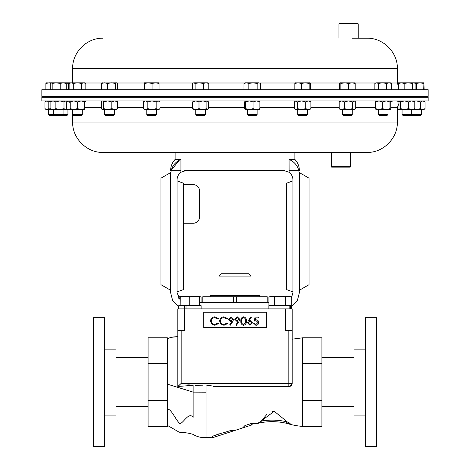 <?xml version="1.0" encoding="UTF-8"?>
<svg xmlns="http://www.w3.org/2000/svg" width="470" height="470" viewBox="0 0 470 470"><rect width="100%" height="100%" fill="white"/><g stroke="black" fill="none" stroke-linecap="round" stroke-linejoin="round"><path stroke-width="0.7" d="M104.681 349.145L116.014 349.145L116.014 415.081L104.681 415.081M93.348 317.726L93.348 446.5L104.681 446.5L104.681 317.726L93.348 317.726M387.997 114.51L378.338 114.51L379.296 115.473L387.039 115.473L387.997 114.51L387.997 109.598L386.176 109.598L390.406 109.598L389.977 108.629L389.977 101.884L390.37 100.915L390.77 101.884L390.77 108.629L390.406 109.598M352.271 114.51L342.612 114.51L343.57 115.473L351.307 115.473L352.271 114.51L352.271 109.598L348.47 109.598L354.157 109.598L352.606 108.629L352.606 101.884L354.157 100.915L355.714 101.884L355.714 108.629L354.157 109.598L355.238 109.116M156.481 114.51L146.822 114.51L147.78 115.473L155.523 115.473L156.481 114.51L156.481 109.598M298.773 115.473L306.475 115.473L307.433 114.51L307.433 109.598M298.732 115.473L297.774 114.51L307.433 114.51M309.842 100.915L310.876 101.884L308.291 100.915L305.712 101.884L301.576 100.915L297.44 101.884L297.44 108.629L301.576 109.598L297.774 109.598L297.774 114.51M257.119 114.51L247.461 114.51L248.418 115.473L256.162 115.473L257.119 114.51L257.119 109.598M259.493 100.915L259.892 101.884L256.491 100.915L253.083 101.884L249.282 100.915L245.481 101.884L245.481 108.629L249.282 109.598L247.461 109.598L247.461 114.51M54.361 115.473L53.404 114.51L48.48 114.51L49.438 115.473L66.981 115.473L67.939 114.51L67.939 109.598M53.404 109.598L53.404 114.51L67.939 114.51M410.762 115.473L411.72 114.51L402.062 114.51L403.019 115.473L420.562 115.473L421.52 114.51L421.52 109.598M411.72 109.598L411.72 114.51L421.52 114.51M53.404 96.385L53.404 97.043L59.59 96.796M108.118 96.796C103.048 97.043 103.952 97.096 110.838 96.967L114.304 96.767L114.304 96.385M411.72 96.703L419.299 96.967M402.062 96.385L402.062 96.72L410.539 96.967M72.644 96.385L72.644 97.026L81.657 96.714M342.612 96.385L342.659 96.796L352.218 96.967M297.821 96.796L307.386 96.967L307.433 96.385M378.338 96.385L378.773 96.796L387.562 96.967M196.924 96.796L204.227 96.967L205.408 96.849L205.408 96.385M259.828 296.723L259.828 295.654L210.172 295.654L210.172 296.723M219.002 276.078L250.998 276.078L248.683 273.757L221.317 273.757L219.002 276.078L219.002 295.654M331.291 166.75L350.602 166.75L350.221 167.132L331.673 167.132L331.291 166.75L331.291 152.427L235 152.427M284.844 170.451L186.708 170.328L180.897 172.273L185.121 170.457M283.293 170.328L289.103 172.273C291.588 174.241 292.869 176.814 292.951 179.987L292.951 292.792L291.224 298.303M294.878 152.427L294.878 159.436L289.062 159.436L289.103 172.273M428.164 89.717L41.836 89.717L41.836 96.385L428.164 96.385L428.164 89.717M72.639 82.814L72.639 68.573L397.362 68.573C397.779 52.346 383.22 37.788 366.994 38.205L352.165 38.205M338.917 23.888L339.305 23.5L357.846 23.5L358.234 23.888L338.917 23.888L338.917 38.205M114.304 96.432L146.822 96.432M156.481 96.432L195.749 96.432M205.408 96.432L247.461 96.432M257.119 96.432L297.774 96.432M307.433 96.432L342.612 96.432M352.271 96.432L378.338 96.432M387.997 96.432L402.062 96.432M179.334 160.176L180.938 159.436C176.009 161.533 172.772 165.17 171.221 170.328L180.938 170.328L180.938 159.436L175.122 159.436L175.122 152.427L103.006 152.427L366.994 152.427L350.602 152.427L350.602 166.75M41.836 100.915L428.164 100.915L428.164 97.272L41.836 97.272L41.836 100.915M247.896 96.796L256.685 96.967L257.119 96.902L257.119 96.385M149.037 96.796C145.541 97.043 147.28 97.096 154.26 96.967L156.481 96.808L156.481 96.385M63.062 96.532L72.644 96.432M82.303 96.432L104.651 96.432M82.303 114.51L81.345 115.473L73.602 115.473L72.644 114.51L82.303 114.51L82.303 109.598M70.236 109.028L67.85 109.598L84.712 109.598L84.712 108.629L81.093 109.598L77.474 108.629L72.644 109.598L72.639 122.065L397.362 122.065C397.779 138.286 383.22 152.844 366.994 152.427M114.304 114.51L113.346 115.473L105.609 115.473L104.651 114.51L114.304 114.51L114.304 109.598M205.408 114.51L204.444 115.473L196.707 115.473L195.749 114.51L205.408 114.51L205.408 109.598M365.319 415.081L353.986 415.081L353.986 349.145L365.319 349.145M376.652 446.5L365.319 446.5L365.319 317.726L376.652 317.726L376.652 446.5M321.927 363.762L321.927 337.812L302.61 337.812L302.61 426.413L321.927 426.413L321.927 363.762L302.61 363.762M178.776 298.303L178.776 297.158L180.227 296.494M201.078 302.451L201.078 297.158L199.586 296.294L199.674 305.67M199.627 296.517L201.078 297.158M184.263 308.89L184.263 330.604L177.825 330.604L177.825 308.89L292.175 308.89L292.175 330.604L285.737 330.604L285.737 308.89M148.073 426.413L148.073 337.812L167.391 337.812L167.391 426.413L148.073 426.413M285.49 305.67L285.49 297.158L279.914 296.294L271.631 296.294L274.339 297.158L279.914 296.294L288.357 296.294L291.224 297.158L289.732 296.294L284.761 296.294M270.414 296.294L268.922 297.158L271.631 296.294L270.414 296.294M389.977 101.884L386.176 100.915L382.374 101.884L382.374 108.629L386.176 109.598L375.9 109.569M386.176 109.598L389.977 108.629M382.374 101.884L378.973 100.915L375.565 101.884L375.965 100.915M382.374 108.629L378.973 109.598L375.565 108.629L375.565 101.884M375.565 108.629L375.965 109.598M352.606 101.884L348.47 100.915L344.334 101.884L344.334 108.629L348.47 109.598L340.204 109.598L339.17 108.629L339.17 101.884L340.204 100.915M348.47 109.598L352.606 108.629M344.334 101.884L341.749 100.915L339.17 101.884M344.334 108.629L341.749 109.598L339.17 108.629M65.9 109.216L67.85 109.598L52.993 109.598L50.108 108.629L50.108 101.884L52.993 100.915L55.877 101.884L59.937 100.915L63.996 101.884L63.996 108.629L59.937 109.598L55.877 108.629L55.877 101.884M70.236 101.485L67.85 100.915M66.963 100.997L65.9 101.303M147.821 101.884L145.565 100.915L143.303 101.884L143.303 108.629L145.565 109.598L151.992 109.598L147.821 108.629L147.821 101.884L151.992 100.915L156.169 101.884L158.084 100.915L160 101.884L158.889 100.915M147.821 108.629L145.565 109.598L144.413 109.598L143.303 108.629M160 101.884L160 108.629L158.889 109.598L151.992 109.598L156.169 108.629L156.169 101.884M160 108.629L158.084 109.598L156.169 108.629M143.303 101.884L144.413 100.915M297.44 108.629L295.883 109.598L308.291 109.598L305.712 108.629L305.712 101.884M294.808 109.116L295.883 109.598L294.332 108.629L294.332 101.884L295.883 100.915L297.44 101.884M310.876 108.629L309.842 109.598L308.291 109.598L310.876 108.629L310.876 101.884M301.576 109.598L305.712 108.629M245.481 108.629L245.052 109.598L256.491 109.598L253.083 108.629L253.083 101.884M259.563 109.569L256.491 109.598L259.892 108.629L259.892 101.884M259.493 109.598L259.892 108.629M249.282 109.598L253.083 108.629M245.481 101.884L245.052 100.915M245.087 100.915L244.688 101.884L244.688 108.629L245.052 109.598M397.362 83.131L399.512 82.896M397.362 82.814L399.653 82.814L398.683 83.46L401.421 82.814L404.159 83.46L408.26 82.814L412.366 83.46L413.729 82.814L414.552 83.055L415.098 83.46L415.098 89.717M50.631 109.281L48.792 108.629L46.877 109.598L52.993 109.598L55.877 108.629M65.471 100.915L66.352 101.884L66.352 108.629L65.471 109.598L63.996 108.629M50.995 109.598L50.108 108.629M50.995 100.915L50.108 101.884M65.776 101.179L65.177 100.915L63.996 101.884M65.776 109.334L65.177 109.598M425.039 101.884L422.777 100.915L420.521 101.884L420.521 108.629L422.777 109.598L423.928 109.598L425.039 108.629L425.039 101.884L423.928 100.915M425.039 108.629L422.777 109.598L414.264 109.481M420.521 101.884L416.344 100.915L414.37 101.144M420.521 108.629L416.344 109.598L414.37 109.369M50.214 89.717L50.214 83.46L51.201 82.814L52.182 83.46L56.194 82.814L60.201 83.46L63.227 82.814L66.252 83.46L65.265 82.814M50.784 82.937L46.066 82.82M52.182 89.717L52.182 83.46M69.119 88.906L66.252 89.705L66.252 83.46M60.201 89.717L60.201 83.46M68.579 89.165L68.579 83.46L69.948 82.814L49.397 82.814L45.884 83.46L45.884 89.717M101.461 89.717L101.461 83.46L104.481 82.814L107.507 83.46L111.519 82.814L115.526 83.46L116.713 82.814L117.494 83.46L117.494 89.717M107.507 89.717L107.507 83.46M102.442 82.814L101.461 83.46M115.526 89.717L115.526 83.46M116.513 82.814L102.031 82.937M423.723 89.717L423.916 82.814L424.116 89.717M416.291 89.717L416.291 83.46L420.004 82.814L423.723 83.46M414.376 82.955L416.291 83.46M399.653 82.814L423.916 82.814M412.366 89.717L412.366 83.46M404.159 89.717L404.159 83.46M398.683 89.717L398.683 83.46M69.119 89.717L69.119 83.46L71.205 82.814L73.297 83.46L77.474 82.814L81.651 83.46L83.742 82.814L85.828 83.46L85.828 89.717M73.297 89.717L73.297 83.46M81.651 89.717L81.651 83.46M85.828 83.46L84.712 82.814L70.195 82.838M46.084 82.814L45.884 83.46M56.629 82.814L56.194 82.814M348.628 89.717L348.628 83.46L351.913 82.814L355.197 83.46L354.603 82.814M355.197 89.717L355.197 83.46M340.873 89.717L340.873 83.46L344.751 82.814L348.628 83.46M339.681 89.717L339.681 83.46L340.274 82.814L340.873 83.46M340.274 82.814L354.75 82.855M301.417 89.717L301.417 83.46L305.294 82.814L309.172 83.46L309.842 82.814L310.365 83.46L310.365 89.717M309.172 89.717L309.172 83.46M294.843 89.717L294.843 83.46L298.133 82.814L301.417 83.46M295.442 82.814L294.843 83.46M295.289 82.855L309.765 82.814M65.553 82.861L68.579 83.46M386.64 83.46L389.066 82.814L391.487 83.46L390.406 82.814L382.48 82.814L386.64 83.46L386.64 89.717M391.487 89.717L391.487 83.46M378.321 83.46L382.48 82.814L376.588 82.814L378.321 83.46L378.321 89.717M374.849 83.46L376.588 82.814L374.849 83.46L374.849 89.717M195.103 83.46L199.204 82.814L203.31 83.46L206.048 82.814L208.78 83.46L207.811 82.814L193.734 82.814L195.103 83.46L195.103 89.717M203.31 89.717L203.31 83.46M192.371 89.717L192.371 83.46L193.734 82.814L192.917 83.055M208.78 89.717L208.78 83.46M268.922 302.451L199.674 302.451M177.049 180.862L183.488 183.206L183.488 289.573L177.049 291.917M183.488 223.256L193.147 223.256A6.439 6.439 0 0 0 199.586 216.817L199.586 191.061A6.439 6.439 0 0 0 193.147 184.622L183.488 184.622M291.265 306.722L297.363 300.518L299.39 292.663L299.39 174.746L298.779 170.328L289.062 170.328M299.39 290.254L299.39 172.608L309.048 178.183L309.048 284.679L299.39 290.254M299.39 174.746C299.39 169.793 299.39 169.793 299.39 174.746M180.175 299.907L177.049 292.792L177.049 179.987C177.131 176.814 178.412 174.241 180.897 172.273L180.938 170.328M170.61 290.254L170.61 172.608L160.951 178.183L160.951 284.679L170.61 290.254M178.735 306.722L172.637 300.518L170.61 292.663L170.61 174.746C170.61 169.793 170.61 169.793 170.61 174.746L171.221 170.328L179.293 160.194M171.221 170.328L170.61 174.746M298.779 170.328C297.246 165.187 294.009 161.557 289.062 159.436M292.951 180.862L286.512 183.206L286.512 289.573L292.951 291.917M203.774 327.69L266.478 327.69L266.478 312.239L203.774 312.239L203.774 327.69M214.861 316.827L218.386 318.513L217.751 319.001L214.814 317.655C212.651 317.808 211.459 318.948 211.236 321.081C211.465 323.237 212.675 324.376 214.866 324.494L217.751 323.149L218.386 323.63L214.872 325.322L211.535 323.912L210.513 321.028C210.766 318.407 212.217 317.003 214.861 316.827M223.979 316.827L227.509 318.513L226.875 319.001L223.937 317.655C221.77 317.808 220.577 318.948 220.359 321.081C220.583 323.237 221.793 324.376 223.984 324.494L226.875 323.149L227.509 323.63L223.99 325.322L220.659 323.912L219.631 321.028C219.889 318.407 221.335 317.003 223.979 316.827M232.691 321.686L230.2 325.322L229.624 324.923L231.869 321.633L231.023 321.697L228.543 319.3L231.117 316.827L233.619 319.312L232.691 321.686M231.152 320.869L232.897 319.259L231.081 317.655L229.272 319.259L231.152 320.869M238.907 321.686L236.422 325.322L235.84 324.923L238.09 321.633L237.238 321.697L234.765 319.3L237.332 316.827L239.841 319.312L238.907 321.686M237.374 320.869L239.113 319.259L237.297 317.655L235.488 319.259L237.374 320.869M243.578 325.322C241.545 324.788 240.64 323.372 240.875 321.081C240.64 318.783 241.539 317.368 243.578 316.827C245.64 317.356 246.568 318.772 246.368 321.081C246.568 323.378 245.64 324.794 243.578 325.322M241.604 321.075C241.374 322.866 242.044 324.006 243.601 324.494L245.34 323.107L245.645 321.075C245.828 319.295 245.146 318.149 243.601 317.655C242.044 318.143 241.38 319.283 241.604 321.075M248.413 320.517L250.827 316.827L251.385 317.262L249.247 320.528L250.087 320.452L252.484 322.849L249.958 325.322L247.508 322.861L248.413 320.517M249.934 321.28L248.236 322.89L249.999 324.494L251.756 322.89L249.934 321.28M255.075 317.033L258.388 317.033L258.388 317.861L255.639 317.861L255.204 319.988L256.156 319.829C257.76 319.976 258.612 320.857 258.7 322.473C258.576 324.241 257.636 325.187 255.88 325.322L253.418 323.043L254.141 323.043L255.927 324.494L257.977 322.444L256.027 320.657L254.246 321.075L255.075 317.033M148.073 400.464L167.391 400.464M148.073 363.762L167.391 363.762M290.031 423.323L286.624 423.323A64.39 64.39 0 0 0 261.373 422.577L261.114 421.049A65.935 65.935 0 0 1 286.8 421.778L286.624 423.323L286.8 421.778L290.19 423.305M167.391 384.16L193.147 392.121L193.147 417.331C193.147 440.267 193.147 440.267 193.147 417.331C188.917 411.885 184.393 421.719 180.116 423.787C175.645 420.198 171.503 408.865 167.391 409.07M321.927 400.464L302.61 400.464M261.373 422.577L254.981 423.993M256.132 423.687L257.995 423.241M255.639 423.576L251.368 423.476L245.082 425.52L244.183 426.184M251.761 423.47L252.237 424.821L242.496 427.988L251.85 424.945L251.368 423.476L251.761 423.47C255.375 424.198 258.488 423.394 261.114 421.049L262.542 419.481M274.668 411.315L272.524 411.344M266.983 414.246L263.13 418.77M202.864 385.183L195.555 385.265M219.155 433.763L218.386 434.039M178.324 386.099L181.173 383.403L177.836 386.493L193.147 385.306L193.147 392.121L206.025 392.18L206.025 437.488L212.464 437.74L233.825 430.802L212.464 437.74L212.563 436.213L221.811 433.082L216.641 434.762M221.811 433.082C225.665 432.664 231.311 429.327 233.825 430.802L236.98 429.78M212.464 437.74L212.563 436.213M287.193 421.778L274.227 411.279L261.114 421.049M240.411 428.663L242.496 427.988L245.082 425.52L251.368 423.476M242.496 427.988L233.825 430.802M181.173 330.604L181.173 383.403L292.175 383.403A3.09 3.09 0 0 1 289.085 386.493L215.853 386.493L206.025 385.048L206.025 392.18M169.036 338.188L167.391 338.841C169.799 337.448 173.277 336.731 177.825 336.69L177.825 385.706M186.772 384.983L188.864 384.877M188.911 384.877L191.032 385.042M213.427 386.34L215.853 386.493M289.138 386.493L292.117 384.008M292.175 339.176L302.61 337.812M286.624 423.323C291.764 424.933 297.093 425.967 302.61 426.413M292.175 330.604L292.175 383.403C291.97 385.294 290.942 386.322 289.085 386.493M177.825 386.481L177.825 330.604M285.49 297.158L288.357 296.294M268.922 305.67L268.922 297.158M274.339 305.67L274.339 297.158M291.224 305.67L291.224 297.158M289.814 308.89L289.814 305.67L291.265 305.67L291.265 308.89M289.814 305.67L268.881 305.67L268.881 308.89M290.56 308.89L290.56 305.67M201.119 308.89L201.119 305.67L178.735 305.67L178.735 308.89M184.422 308.89L184.422 305.67M186.014 308.89L186.014 305.67M189.739 297.158L194.615 296.294L199.492 297.158L199.586 296.294L184.957 296.294L189.739 297.158L189.739 305.67M199.492 305.67L199.492 297.158M180.175 297.158L184.957 296.294L180.268 296.294L180.175 305.67M180.268 296.294L178.876 297.099M233.39 302.451L233.39 296.723L236.61 296.723L236.61 302.451M236.61 296.723L267.195 296.723L267.195 302.451M202.805 302.451L202.805 296.723L233.39 296.723M86.039 101.884L84.712 101.291M258.876 82.814L246.398 82.814L248.818 83.46L252.978 82.814L257.137 83.46L258.876 82.814L260.609 83.46L258.876 82.814M245.052 82.814L246.398 82.814L243.971 83.46L245.052 82.814M257.137 89.717L257.137 83.46M260.609 89.717L260.609 83.46M243.971 89.717L243.971 83.46M248.818 89.717L248.818 83.46M155.564 82.814L144.419 82.814L144.619 83.46L148.332 82.814L152.051 83.46L155.564 82.814L159.077 83.46L158.889 82.814L155.564 82.814M144.225 89.717L144.407 82.82M152.051 89.717L152.051 83.46M159.077 89.717L159.077 83.46M144.619 89.717L144.619 83.46M408.471 108.629L411.632 109.598L404.523 109.598L408.471 108.629L408.471 101.884L411.632 100.915L414.787 101.884L414 100.915M408.471 101.884L404.523 100.915L400.575 101.884L399.653 100.915M399.788 100.915L398.995 101.884L398.995 108.629L399.788 109.598L397.362 109.598M399.788 109.598L404.523 109.598L400.575 108.629L399.653 109.598M414 109.598L414.787 108.629L414.787 101.884M414.129 109.598L411.632 109.598L414.787 108.629M400.575 108.629L400.575 101.884M70.236 100.915L70.236 101.884L73.855 100.915L77.474 101.884L81.093 100.915L84.712 101.884L84.712 100.915M73.855 109.598L70.236 108.629L70.236 101.884M70.236 109.598L70.236 108.629M84.712 108.629L84.712 101.884M77.474 108.629L77.474 101.884M101.937 109.334L102.536 109.598L101.356 108.629L101.356 101.884L101.937 101.179L102.536 100.915L103.711 101.884L107.771 100.915L111.831 101.884L114.715 100.915L117.6 101.884L116.713 100.915M103.711 108.629L102.536 109.598L116.713 109.598L117.6 108.629L114.715 109.598L111.831 108.629L107.771 109.598L103.711 108.629L103.711 101.884M117.6 108.629L117.6 101.884M111.831 108.629L111.831 101.884M392.526 101.884L390.552 101.126M399.13 101.59L396.145 100.915M399.13 108.923L397.362 109.481M50.631 101.238L48.792 101.884L46.877 100.915L44.961 101.884L46.072 100.915M44.961 108.629L46.072 109.598L46.877 109.598L44.961 108.629L44.961 101.884M48.792 108.629L48.792 101.884M193.47 109.598L192.677 108.629L192.677 101.884L195.837 100.915L198.992 101.884L202.946 100.915L206.894 101.884L207.681 100.915L208.474 101.884L208.474 108.629L207.681 109.598L206.894 108.629L202.946 109.598L198.992 108.629L198.992 101.884M192.677 101.884L193.47 100.915M192.677 108.629L195.837 109.598L193.205 109.481M207.681 109.598L195.837 109.598L198.992 108.629M206.894 108.629L206.894 101.884M397.362 68.573L397.362 82.996L390.717 82.996M375.618 82.996L354.909 82.996M339.969 82.996L310.071 82.996M295.137 82.996L259.839 82.996M244.741 82.996L208.128 82.996M193.029 82.996L158.983 82.996M144.319 82.996L117.018 82.996M101.937 82.996L85.023 82.996M84.712 107.642L101.356 107.642M117.6 107.642L143.303 107.642M160 107.642L192.677 107.642M208.474 107.642L244.688 107.642M259.892 107.642L294.332 107.642M310.876 107.642L339.17 107.642M355.714 107.642L375.565 107.642M390.77 107.642L397.362 107.642L398.995 103.247M288.827 330.604L288.827 386.493M146.822 114.51L146.822 109.598M104.651 96.996L104.651 96.385M428.164 97.272L421.52 97.043L421.52 96.385M411.72 97.043L411.72 96.385M48.48 97.043L48.48 96.385M352.271 96.985L352.271 96.385M297.774 96.82L297.774 96.385M387.997 97.02L387.997 96.385M195.749 96.914L195.749 96.385M250.998 276.078L250.998 295.654M358.234 23.888L358.234 38.205M72.639 122.065C72.221 138.286 86.78 152.844 103.006 152.427M247.461 96.867L247.461 96.385M146.822 96.961L146.822 96.385M53.404 96.873L41.836 97.272M72.644 114.51L72.644 109.598M104.651 114.51L104.651 109.598M48.48 114.51L48.48 109.598M195.749 114.51L195.749 109.598M148.073 357.647L116.014 357.647M353.986 357.647L321.927 357.647M353.986 406.579L321.927 406.579M148.073 406.579L116.014 406.579M354.68 100.915L355.238 101.397M295.366 100.915L294.808 101.397M402.062 114.51L402.062 109.598M414.129 82.814L414.552 83.055M70.236 82.814L69.119 83.46M397.362 122.065L397.362 107.642M70.236 102.489L65.918 100.915M65.994 96.432L64.925 96.385M397.362 82.996L398.683 87.003M72.639 68.573C72.221 52.346 86.78 37.788 103.006 38.205M175.122 159.436C172.173 162.596 170.669 166.333 170.61 170.657M294.878 159.436C297.827 162.596 299.331 166.333 299.39 170.657M167.391 425.379L177.742 431.337C181.173 433.675 182.695 431.278 193.147 434.397C195.984 436.289 201.137 438.081 206.025 437.488M177.825 336.69L171.667 337.278M82.303 96.738L82.303 96.385M411.861 96.714L411.861 96.385M63.062 96.72L63.062 96.385M412.819 115.473L411.861 114.51L411.861 109.598M62.099 115.473L63.062 114.51L63.062 109.598M102.243 100.915L101.937 101.179M342.612 114.51L342.612 109.598M378.338 114.51L378.338 109.598"/></g></svg>
